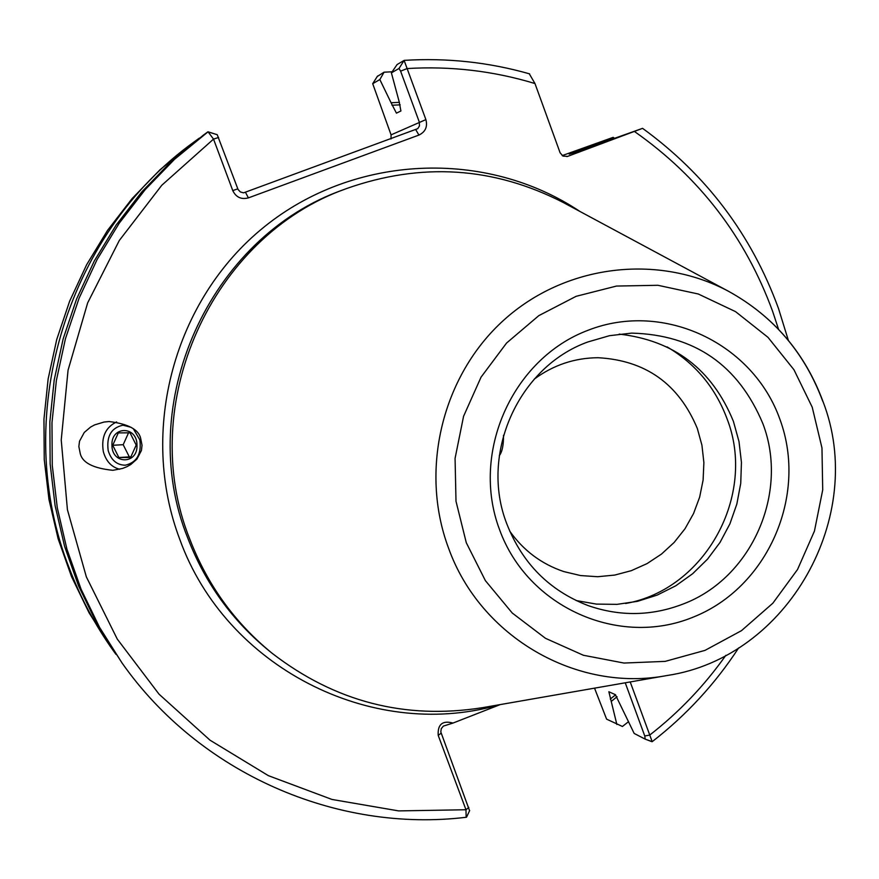 <?xml version="1.0" encoding="UTF-8"?>
<svg xmlns="http://www.w3.org/2000/svg" width="879" height="879" viewBox="0 0 879 879"><rect width="100%" height="100%" fill="white"/><g stroke="black" fill="none" stroke-linecap="round" stroke-linejoin="round"><path stroke-width="1.32" d="M80.143 453.07C82.011 462.541 92.921 468.287 112.908 470.309L122.533 468.452L126.928 466.694L130.85 464.475L136.904 459.124L141.431 450.498L142.035 445.279L140.772 438.863C139.014 429.666 128.422 423.887 108.985 421.535L104.008 422.052L94.635 424.887L90.581 427.073L84.274 432.446L79.517 441.214L78.857 446.532L80.143 453.07M116.599 421.92C105.447 427.337 101.03 437.27 103.348 451.718C106.073 461.321 111.523 467.167 119.72 469.254M131.191 427.348L123.027 425.183C111.314 427.732 106.37 436.171 108.172 450.509C111.117 460.146 116.819 465.046 125.257 465.211C136.794 462.519 141.651 454.069 139.838 439.874L133.531 429.084M503.502 435.292C503.601 445.213 502.195 452.004 499.294 455.663M534.278 379.091C553.429 365.005 574.712 357.874 598.138 357.72C645.669 360.379 678.731 383.947 697.322 428.458L701.936 445.246L703.881 462.585L703.112 480.044L699.64 497.173L693.553 513.545L685.016 528.74L674.226 542.376L661.458 554.1L647.043 563.615L631.331 570.669L614.729 575.075L597.654 576.723L580.547 575.558L563.846 571.592C541.552 564.087 523.499 550.584 509.699 531.092M667.062 346.886C695.41 363.653 715.418 387.639 727.076 418.854C756.841 495.141 705.365 589.402 625.584 603.499M619.168 334.108C674.138 340.404 712.221 369.488 733.416 421.371L738.997 441.544L741.447 462.387L740.733 483.384L736.844 504.041L729.9 523.862L720.055 542.376L707.54 559.132L692.641 573.734L675.731 585.821L657.195 595.094L637.484 601.335L617.069 604.356L596.434 604.104L576.108 600.544M762.906 423.722C789.287 492.734 751.743 578.14 683.313 603.95C651.713 616.157 619.937 616.684 587.985 605.532C549.408 590.589 522.368 563.406 506.853 523.972C479.341 454.069 518.379 366.796 587.875 341.964L609.444 335.701L631.66 333.119C694.531 334.778 738.283 364.972 762.906 423.722M466.145 817.151L465.98 809.746L438.203 735.371C437.555 724.329 442.478 720.231 452.982 723.065L500.239 704.584M822.744 401.253C804.746 352.798 773.399 316.176 728.724 291.399L563.362 202.555C493.723 166.812 421.502 162.132 346.689 188.513L343.392 189.754C209.114 236.836 133.641 404.362 187.831 538.245C205.257 583.337 232.452 620.948 269.435 651.097L272.171 653.317C334.987 701.761 405.054 719.879 482.384 707.694L667.15 675.501C787.991 657.448 867.43 516.149 822.964 401.439C804.955 352.94 773.542 316.264 728.724 291.399C657.756 253.295 565.153 264.524 503.744 320.165C442.28 375.707 419.371 469.771 448.433 547.815C480.231 637.264 577.096 692.795 667.15 675.501M346.689 188.513C211.432 235.935 135.388 404.747 189.985 539.618C207.532 585.051 234.935 622.947 272.171 653.317M199.39 138.08L194.775 141.431C64.617 234.352 10.087 419.975 69.804 569.57C80.912 598.445 95.361 625.419 113.16 650.482L115.929 654.317M594.534 688.158L606.609 719.165L622.431 726.472L628.573 721.648M616.86 724.472L608.861 691.74L615.377 694.674L634.166 733.438L645.219 739.151L644.757 735.976L625.244 682.807M630.21 681.939L652.196 741.678L645.252 739.162M692.96 617.223C618.772 647.735 527.642 607.268 499.569 529.685C470.375 452.542 512.512 358.39 588.414 330.13C663.92 300.728 753.314 343.348 780.091 419.81C807.966 495.855 767.565 587.853 692.96 617.223M581.437 150.111L580.766 149.705L569.174 154.122L575.185 152.32L642.582 128.345L567.625 156.385L562.989 156.088L560.11 152.792L534.97 83.538L529.345 73.891M208.334 131.96L217.223 134.696L238.055 189.468L240.352 191.952L243.582 192.842L417.778 128.642L419.448 125.939L419.316 122.104L400.604 71.144L399.033 68.452L391.397 72.869L397.099 64.541L404.12 60.409L425.886 119.61C427.732 126.741 425.425 131.894 418.931 135.069L248.383 197.885C241.253 199.72 236.044 197.292 232.77 190.6L213.531 139.113L208.059 131.817L174.547 159.286L145.123 189.688L119.181 223.255L97.075 259.591L79.088 298.212L65.464 338.635L56.388 380.354L51.971 422.81L52.279 465.463L57.289 507.776L66.936 549.188L81.077 589.194L99.514 627.265L122.016 662.942C199.511 773.256 336.481 833.05 466.397 817.25M611.18 701.464L617.08 696.728M399.418 102.349L391.078 102.755L396.429 113.149L400.912 110.985L399.132 101.579L391.397 72.869M392.155 71.77L384.068 72.199L379.838 79.549L391.078 102.755M614.223 138.08L613.19 137.344L580.766 149.705M377.3 76.451L384.068 72.199M562.186 155.594L613.19 137.344M203.565 134.981L170.691 162.055L141.684 192.029L116.116 225.134L94.317 260.942L76.583 299.025L63.156 338.876L54.201 379.992L49.85 421.843L50.147 463.892L55.091 505.601L64.606 546.43L78.55 585.864L96.734 623.409L122.016 662.942M379.838 79.549L372.707 83.692L391.067 134.861L391.023 138.959M452.982 723.065L443.39 726.098L441.269 728.647L440.797 731.921L469.507 810.548M534.97 83.538C493.427 70.946 450.828 65.947 407.153 68.551L400.604 71.144M468.837 807.449L465.98 809.746L398.616 810.899L331.976 799.45L268.359 775.652L210.015 740.184L159.022 694.157L117.281 639.099L86.351 576.888L67.419 509.721L61.233 439.983L68.057 370.202L87.647 302.903L119.28 240.516L161.769 185.271L213.531 139.113L218.596 137.465M644.757 735.976L649.702 735.086C679.027 712.265 704.409 685.675 725.856 655.316M136.981 445.071C137.08 425.513 110.842 425.854 111.952 445.279C111.787 464.716 138.025 464.617 136.981 445.071M112.732 445.279L118.874 457.53L130.597 457.465L136.19 445.082L130.015 432.798L118.28 432.918L112.732 445.279L123.192 444.697L129.323 456.882L130.861 456.882M128.543 432.809L123.192 444.697M129.323 456.882L118.874 457.53M579.953 211.465C486.186 148.826 354.226 154.056 264.216 226.903C174.031 299.431 138.432 431.084 179.931 539.772C225.87 666.897 370.696 740.568 496.701 705.518M812.229 407.219L793.957 369.74L767.982 337.338L735.569 311.649L698.267 293.993L657.91 285.29L616.487 286.06L576.108 296.322L538.827 315.627L506.579 343.03L481.044 377.168L463.574 416.283L455.069 458.377L456.003 501.261L466.288 542.717L485.373 580.623L512.248 613.026L545.496 638.319L583.381 655.262L623.958 663.052L665.194 661.371L705.024 650.372L741.491 630.65L772.828 603.236L797.539 569.504L814.437 531.103L822.711 489.922L821.964 447.938L812.229 407.219M778.552 329.306L772.619 311.32C745.359 236.956 699.31 177.009 634.462 131.487M578.459 151.188L577.811 150.803M610.301 699.069L615.597 694.817M400.22 104.843L391.99 105.238M192.029 143.442L159.989 169.779L132.125 198.566L107.568 230.342L86.636 264.722L69.617 301.277L56.728 339.525L48.136 378.992L43.961 419.162L44.247 459.519L48.993 499.558L58.124 538.75L71.518 576.613L88.988 612.663L113.16 650.482M391.067 134.861L425.886 119.61M566.9 156.594L567.625 156.385M372.74 83.659L377.563 76.033M404.12 60.409L399.033 68.452M418.931 135.069L415.844 129.817M248.383 197.885L245.571 192.479M232.77 190.6L237.78 188.842M438.203 735.371L441.115 733.207M642.582 128.345C706.189 174.602 751.49 234.638 778.486 308.452L788.364 340.371M738.646 647.911C715.077 684.016 686.257 715.264 652.196 741.678M404.252 60.365C446.982 57.728 488.779 62.233 529.652 73.88M207.883 131.828L202.752 135.575M110.293 646.45L88.988 612.652L71.518 576.602L58.124 538.739L48.982 499.547L44.236 459.508L43.95 419.151L48.125 378.981L56.717 339.525L69.606 301.277L86.625 264.744L107.557 230.364L132.114 198.577L159.978 169.79L194.775 141.431M377.421 76.187L372.707 83.692M217.223 134.696L208.059 131.817M469.65 810.548L466.617 817.052M651.888 741.678L645.219 739.151"/></g></svg>
